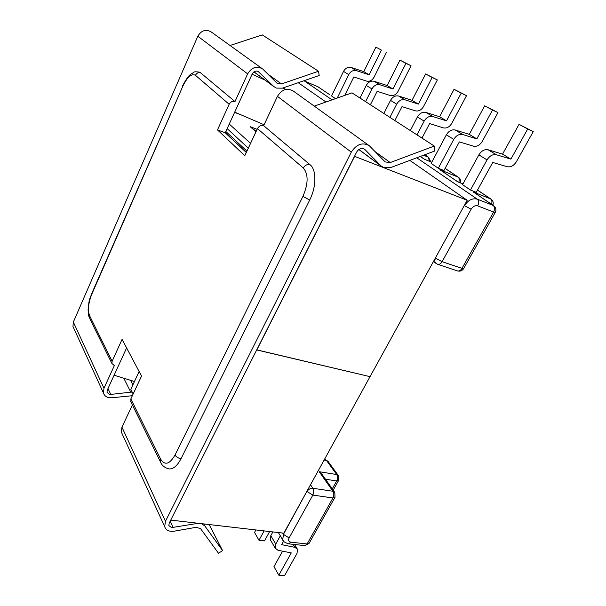 <?xml version="1.0" encoding="UTF-8"?>
<svg xmlns="http://www.w3.org/2000/svg" width="606" height="606" viewBox="0 0 606 606"><rect width="100%" height="100%" fill="white"/><g stroke="black" fill="none" stroke-linecap="round" stroke-linejoin="round"><path stroke-width="0.91" d="M431.752 162.264L424.495 159.302L420.291 156.454M381.409 50.109L375.887 47.132L381.409 50.109L369.137 74.818L356.381 70.622C353.23 69.94 350.685 71.266 348.738 74.621L343.519 71.402L331.543 95.96L335.512 98.642M438.312 168.248L443.948 170.536L459.348 141.895L473.491 146.182C476.922 146.826 479.854 145.22 482.278 141.372L497.958 112.595L492.511 110.034L476.854 138.88L462.704 134.509L455.212 130.002C451.712 129.328 448.766 130.926 446.357 134.812L431.146 163.4L438.312 168.248L453.765 139.38C456.204 135.456 459.189 133.835 462.704 134.509M470.468 190.026L476.248 192.329L492.754 162.446L507.267 166.741C510.797 167.37 513.858 165.673 516.441 161.65L533.257 131.616L527.697 129.01L510.896 159.128L496.382 154.742L488.103 149.773C484.512 149.106 481.429 150.796 478.861 154.856L462.567 184.671L470.468 190.026L487.035 159.893C489.648 155.795 492.761 154.083 496.382 154.742M250.566 143.357L229.25 124.056M257.133 129.328L250.104 126.631L256.179 131.373M234.613 112.36L241.014 114.845M394.854 120.571L401.998 106.618L415.428 110.845C418.685 111.504 421.39 110.057 423.541 106.504L437.343 79.931L432.131 77.47L418.36 104.088L404.922 99.793C401.596 99.104 398.846 100.566 396.68 104.179L389.938 117.397M437.343 79.931L425.609 73.955L412.035 100.331L398.68 96.036L404.922 99.793M396.68 104.179L390.506 100.376L383.863 113.474M390.506 100.376C392.65 96.793 395.377 95.347 398.68 96.036M432.131 77.47L425.609 73.955M379.871 84.742C376.637 84.052 373.993 85.446 371.94 88.93L366.274 85.431C368.304 81.984 370.925 80.606 374.137 81.295L379.871 84.742L392.976 88.991L405.959 63.357L411.05 65.766L398.036 91.362C395.998 94.786 393.392 96.165 390.226 95.506L377.137 91.317L370.387 104.762M411.05 65.766L399.96 60.123L387.151 85.529L374.137 81.295M366.274 85.431L359.994 98.051M371.94 88.93L365.577 101.656M405.959 63.357L399.96 60.123M348.738 74.621L337.269 98.02M344.738 95.4L353.806 76.97L366.554 81.106C369.637 81.757 372.152 80.439 374.084 77.144L386.386 52.48M343.519 71.402C345.443 68.084 347.973 66.766 351.094 67.448L356.381 70.622M375.887 47.132L363.782 71.629L351.094 67.448M369.137 74.818L363.782 71.629M392.976 88.991L387.151 85.529M418.36 104.088L412.035 100.331M329.74 94.71L317.938 86.779L304.492 81.015L332.058 99.861M421.996 138.107L429.601 123.601L443.387 127.866C446.736 128.517 449.546 126.995 451.826 123.291L466.522 95.657L454.053 89.294L439.608 116.731L425.897 112.398C422.503 111.709 419.67 113.231 417.398 116.958L410.33 130.57M417.398 116.958L424.155 121.117L416.973 134.865M466.522 95.657L461.189 93.142L446.524 120.844L432.737 116.504L425.897 112.398M424.155 121.117C426.45 117.359 429.313 115.814 432.737 116.504M454.053 89.294L461.189 93.142M455.212 130.002L469.271 134.365L484.679 105.808L497.958 112.595M484.679 105.808L492.511 110.034M527.697 129.01L519.047 124.351L502.533 154.151L488.103 149.773M519.047 124.351L533.257 131.616M502.533 154.151L510.896 159.128M469.271 134.365L476.854 138.88M439.608 116.731L446.524 120.844M457.841 181.823L462.976 183.929M416.761 157.78L477.278 199.162L493.155 205.426L473.384 192.034L493.595 205.646M457.735 181.823L439.858 169.71L457.818 181.808L462.999 183.891M133.153 393.976L130.805 389.302L139.115 371.501M264.087 530.901L258.989 540.287L264.534 540.893L269.632 531.538M258.989 540.287L254.535 532.447L255.883 529.947M270.761 540.514L270.321 539.757L270.814 535.674L272.867 531.917M283.578 541.166L281.646 544.658L294.895 547.347L297.516 549.286L297.008 553.422L284.532 575.7L278.821 575.2L273.973 566.671L282.555 551.18M270.814 535.674L275.753 544.09L280.32 535.78M275.753 544.09L275.238 548.188L278.002 550.278L291.266 552.899L278.821 575.2M310.507 484.747L312.901 488.269L332.944 491.261L319.195 471.71L322.294 474.733L334.474 492.019M170.809 519.978L256.747 349.851L370.039 376.659L467.181 200.275L409.853 160.378M234.711 112.14L264.087 124.76M170.869 520.115L283.835 533.182L370.039 376.659L256.83 349.965L354.639 156.34L467.181 200.275M252.081 74.25L264.883 79.992M282.797 88.014L285.873 89.393M325.96 101.997L298.235 82.711M134.441 381.507L114.102 375.22M225.273 132.722L246.324 152.401M198.291 523.281L171.589 527.614L168.862 525.553L169.21 523.145L356.616 152.136C358.479 149.091 360.828 147.947 363.661 148.697L364.274 149.008M122.185 433.911L121.367 432.123L121.942 427.169L165.468 521.296L164.68 526.637C165.968 530.318 169.165 531.826 174.278 531.167L196.117 527.311L200.563 528.629L218.501 553.27L222.599 550.589L204.828 525.947L201.381 523.645M165.468 521.296L351.291 152.136C356.601 144.107 362.615 141.978 369.334 145.758L385.189 161.931L390.234 162.559L434.29 146.054L434.737 151.023L390.938 167.491L383.734 167.65L380.932 165.802L364.706 149.326M123.798 378.22L130.782 392.165L110.762 394.423L109.436 394.377L107.02 392.34L107.239 390.196L126.616 347.92M130.782 392.165L132.214 392.105M253.997 71.856L273.662 86.408L258.02 71.326C255.565 70.607 253.626 71.5 252.187 74.023L225.243 132.79L217.486 129.904L244.779 155.704L257.474 128.608C259.004 125.972 261.065 124.995 263.655 125.677L310.075 164.741C316.567 169.718 316.483 186.807 309.689 200.041L180.982 458.772C177.24 465.923 173.21 469.302 168.892 468.915C164.377 467.612 161.537 465.196 160.37 461.681L160.673 459.159C164.847 465.681 169.627 464.302 175.02 455.03L302.939 196.367C308.348 183.626 308.484 174.18 303.333 168.021L257.474 128.608M273.662 86.408L276.162 88.075L282.335 88.173L319.195 75.5L318.529 71.25L262.3 34.913L230.03 45.48M132.343 395.718L111.868 397.756C107.489 398.036 104.686 396.475 103.467 393.067L103.959 388.294L73.341 322.074L72.962 326.52L73.72 328.164M73.341 322.074L197.821 36.231C201.412 30.285 205.934 28.891 211.388 32.065L261.89 68.417M318.529 71.25L281.472 83.939L277.109 83.242L262.716 69.008C256.8 65.607 251.778 67.221 247.642 73.864L234.992 101.558L199.806 72.19C195.897 71.622 193.859 71.69 193.7 72.402L190.519 74.409C188.36 76 185.716 79.841 182.588 85.923L182.633 85.825M103.959 388.294L114.345 365.57L111.928 363.517L89.809 318.703M234.992 101.558C232.515 100.884 230.575 101.785 229.159 104.27L195.443 75.296C191.534 73.311 187.322 76.962 182.823 86.241L91.718 294.387C88.324 303.091 87.612 310.204 89.59 315.741L112.133 361.221L122.079 339.375L141.539 376.076L130.828 398.945L160.673 459.159M229.159 104.27L217.486 129.904M246.294 152.477L225.243 132.79M112.133 361.221L111.928 363.517M368.403 145.092L293.38 91.089C287.214 87.559 281.896 89.317 277.434 96.362L263.655 125.677M121.942 427.169L132.381 404.959M314.256 106.118L351.965 92.854L434.29 146.054M209.153 524.538L222.599 550.589M131.002 402.164L130.828 398.945M477.475 190.102L490.602 198.904L473.384 192.034M445.099 168.407L458.068 177.096L439.858 169.71M424.761 154.772L428.465 157.257L423.541 155.234M283.328 540.832L282.752 539.848L283.426 534.363L306.901 491.307M435.396 257.989L464.272 205.555M289.107 537.939C288.07 540.279 288.668 541.696 290.91 542.181L307.098 543.968L332.936 497.988L312.84 495.079L289.107 537.939L283.426 534.363L282.638 533.045M255.997 131.76L250.104 126.631M227.144 128.639L248.324 148.144M471.142 209.214L464.469 205.699C468.112 200.116 472.385 197.935 477.278 199.162C478.937 200.684 479.066 202.919 477.687 205.866C475.187 205.252 473.006 206.366 471.142 209.214L442.092 261.678C440.782 263.815 439.289 264.686 437.615 264.299L457.469 270.912C459.159 271.306 460.658 270.458 461.969 268.36L442.092 261.678L435.578 258.141C434.547 260.224 434.608 261.921 435.767 263.216L437.615 264.299M329.672 94.665L317.764 86.681L303.848 80.78M495.223 212.471L463.726 268.45L461.969 268.36L493.602 212.062L477.687 205.866M446.357 134.812L453.765 139.38M478.861 154.856L487.035 159.893M491.496 204.222C492.277 201.798 491.974 200.025 490.602 198.904L491.193 199.222C493.132 200.798 493.685 202.768 492.845 205.139M458.787 182.201C459.568 179.853 459.325 178.149 458.068 177.096L458.636 177.414C460.401 178.823 460.961 180.626 460.31 182.815M429.336 161.279L428.465 157.257L430.843 161.893M319.195 471.71L336.686 474.536L326.528 460.507L324.089 460.09M332.262 488.875L336.694 480.967L325.445 479.202M294.895 547.347L293.062 544.332M324.415 459.492L328.255 461.651L338.133 475.263M336.686 474.536C337.792 476.452 337.792 478.596 336.694 480.967L338.678 480.331L338.428 475.672L336.686 474.536M312.901 488.269C314.014 490.322 313.991 492.595 312.84 495.079L307.037 491.511C308.53 489.239 310.492 488.163 312.901 488.269M332.936 497.988C334.08 495.534 334.088 493.292 332.944 491.261L334.792 492.473L335.012 497.268L332.936 497.988M334.823 497.594L309.227 543.105L304.72 545.597L309.03 543.453M304.72 545.597L288.554 543.84L290.91 542.181M493.792 205.775L493.155 205.426C494.829 206.941 494.981 209.153 493.602 212.062L495.276 212.38C496.443 209.79 495.95 207.593 493.792 205.775M436.062 263.466L433.54 261.368M318.332 86.984L317.582 86.628M203.79 523.925L204.828 525.947M363.979 148.841L364.956 149.553M380.932 165.802L358.896 149.493M110.762 394.423L107.997 388.529M247.642 73.864L197.821 36.231M259.171 72.091L258.3 71.455M267.958 74.167L281.472 83.939M132.896 384.825L130.601 380.326M277.434 96.362L351.291 152.136M390.234 162.559L375.114 151.629M170.172 521.236L173.134 527.553M196.533 523.47L196.321 523.054M195.443 75.296C196.723 72.985 198.518 72.159 200.844 72.826M182.823 86.241L91.711 293.615M91.718 294.387L91.604 293.849C89.961 299.038 89.037 298.137 88.075 309.939L88.749 315.991L89.423 317.923L89.59 315.741M310.075 164.741C307.303 164.059 305.053 165.15 303.333 168.021M309.689 200.041L302.939 196.367M180.982 458.772C178.232 458.166 176.24 456.924 175.02 455.03M160.795 462.545L130.585 401.331M246.93 151.114L225.841 131.487M477.505 190.057L491.012 199.109M445.122 168.354L458.469 177.3M424.821 154.75L428.859 157.462M288.554 543.84C284.752 542.582 282.82 541.256 282.752 539.848L278.389 532.553M327.975 461.257L325.24 459.636M338.512 480.619L333.164 490.156M270.321 539.757L275.238 548.188M294.599 544.499L297.091 548.589M457.469 270.912C460.075 271.579 462.136 270.806 463.651 268.602M304.326 80.916L303.909 80.757M424.753 159.408L420.359 156.431M358.828 149.538L381.432 166.271M274.117 86.825L253.944 71.894M258.565 71.606L258.944 71.894M103.467 393.067L72.962 326.52M121.367 432.123L164.68 526.637"/></g></svg>
